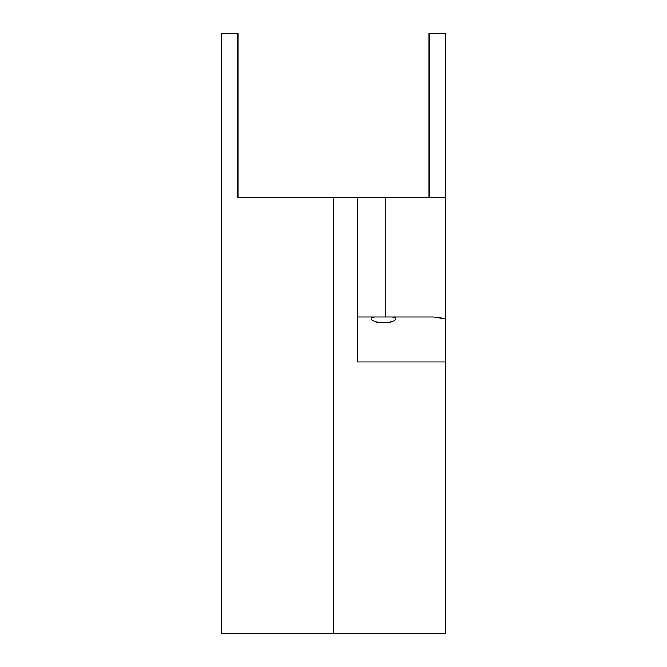 <?xml version="1.0" encoding="UTF-8"?>
<svg xmlns="http://www.w3.org/2000/svg" width="667" height="667" viewBox="0 0 667 667"><rect width="100%" height="100%" fill="white"/><g stroke="black" fill="none" stroke-linecap="round" stroke-linejoin="round"><path stroke-width="1" d="M221.502 33.35L237.927 33.35L237.927 197.607L333.5 197.607L333.5 633.65L333.5 197.607L445.498 197.607L445.498 633.65L221.502 633.65L221.502 33.35M378.314 317.075C373.995 316.942 371.744 317.375 371.577 318.384C370.552 324.195 396.481 324.212 395.473 318.384C395.314 317.375 393.063 316.942 388.736 317.075M445.498 197.607L445.498 33.35L429.073 33.35L429.073 197.607M445.498 318.693L433.55 317.075L385.768 317.075L385.768 197.607M357.395 197.607L357.395 317.075L385.768 317.075M445.498 361.873L357.395 361.873L357.395 317.075"/></g></svg>
